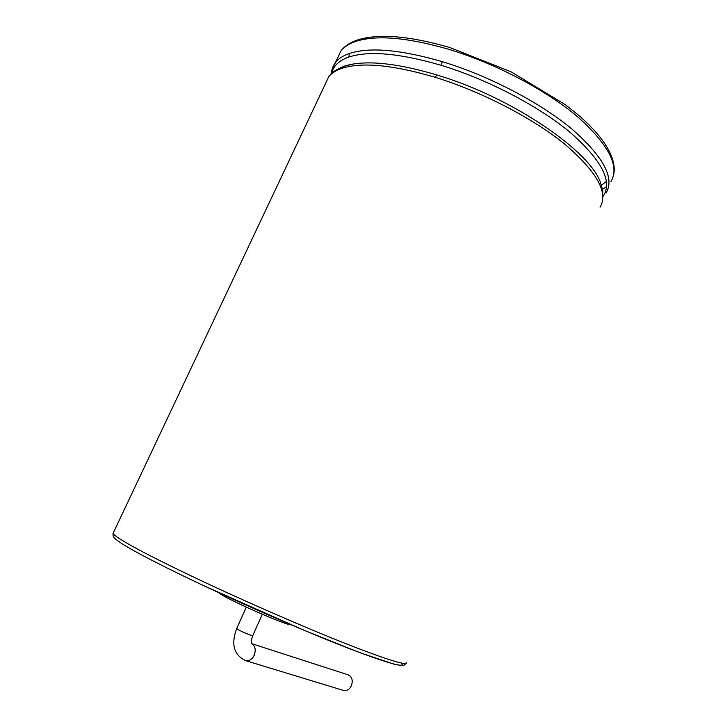 <?xml version="1.0" encoding="UTF-8"?>
<svg xmlns="http://www.w3.org/2000/svg" width="727" height="727" viewBox="0 0 727 727"><rect width="100%" height="100%" fill="white"/><g stroke="black" fill="none" stroke-linecap="round" stroke-linejoin="round"><path stroke-width="1.09" d="M291.136 624.829C285.92 625.511 222.126 597.194 219.109 592.859M251.478 643.604C255.213 645.812 256.113 649.693 254.196 655.227C251.978 659.507 249.116 661.297 245.599 660.616L343.426 690.432C346.806 691.113 349.478 689.514 351.441 685.634C353.122 680.381 352.022 676.782 348.151 674.838L251.506 643.595M606.482 181.332L601.429 185.303M337.192 58.814L340.872 51.026C343.889 47.119 348.524 44.02 354.785 41.739C375.168 34.714 406.266 37.168 448.059 49.1C494.705 63.058 545.432 89.666 577.093 116.347C608.672 144.464 619.958 166.219 610.944 181.586M606.682 186.466L602.547 189.393M332.021 69.465L335.465 62.486C338.437 58.678 343.026 55.697 349.233 53.534C369.48 46.864 400.504 49.572 442.316 61.677C488.671 75.699 539.761 102.307 571.631 128.788C603.455 156.678 614.933 178.088 606.082 193.028M442.316 61.677L441.189 65.312C487.663 79.416 538.898 106.215 570.486 132.668C601.983 160.531 612.888 181.695 603.21 196.154M331.694 73.4C333.257 65.966 339.009 60.505 348.924 57.015C368.998 50.499 399.759 53.271 441.189 65.312M349.233 53.534L348.924 57.015M337.701 69.101L344.662 66.057L353.476 63.976C373.869 60.823 401.64 64.485 436.782 74.954C511.717 97.109 591.106 151.434 600.747 183.386L602.837 190.937L602.31 202.079M337.119 69.428L345.679 65.621L353.476 63.976L344.035 66.33L342.335 68.184C362.409 61.94 393.362 64.985 435.173 77.298C481.547 91.547 532.809 118.11 564.906 144.291C596.967 171.836 608.681 192.819 600.039 207.231M436.782 74.954L435.173 77.298M325.278 84.059L328.74 76.717C331.657 73.054 336.183 70.201 342.335 68.184M344.662 66.057L344.035 66.33C336.092 69.456 330.994 72.918 328.74 76.717L113.03 533.482C113.73 534.636 116.22 536.571 120.491 539.298C134.604 548.176 162.603 562.48 204.469 582.218C251.515 604.273 308.148 628.828 347.851 644.458C388.091 660.098 407.62 666.096 406.448 662.47M113.621 532.237L113.03 533.482C113.267 536.262 111.531 536.726 121.354 543.287C135.531 552.329 163.121 566.524 204.114 585.88L303.541 630.082L359.81 652.637L393.734 664.087L401.622 665.523L404.176 665.096L406.066 663.406M204.205 585.907C252.187 608.463 310.193 633.49 349.296 648.611C388.772 663.633 406.157 668.449 401.44 663.069M262.302 614.288L252.787 635.571L250.651 635.207C243.709 632.59 239.047 630.364 236.684 628.537L236.72 628.446M613.334 176.152C616.096 166.129 612.434 154.115 602.338 140.111C596.367 132.114 588.47 123.854 578.665 115.32L565.352 104.688L511.054 71.8L449.55 47.428C408.047 35.505 376.813 33.215 355.839 40.558C349.142 43.084 344.153 46.573 340.872 51.026L335.465 62.486C333.202 65.366 331.766 69.174 331.167 73.909M245.599 660.616C233.84 655 230.868 644.304 236.684 628.537L246.289 607.181M251.442 643.595C252.005 642.741 249.943 643.722 252.742 635.662"/></g></svg>

